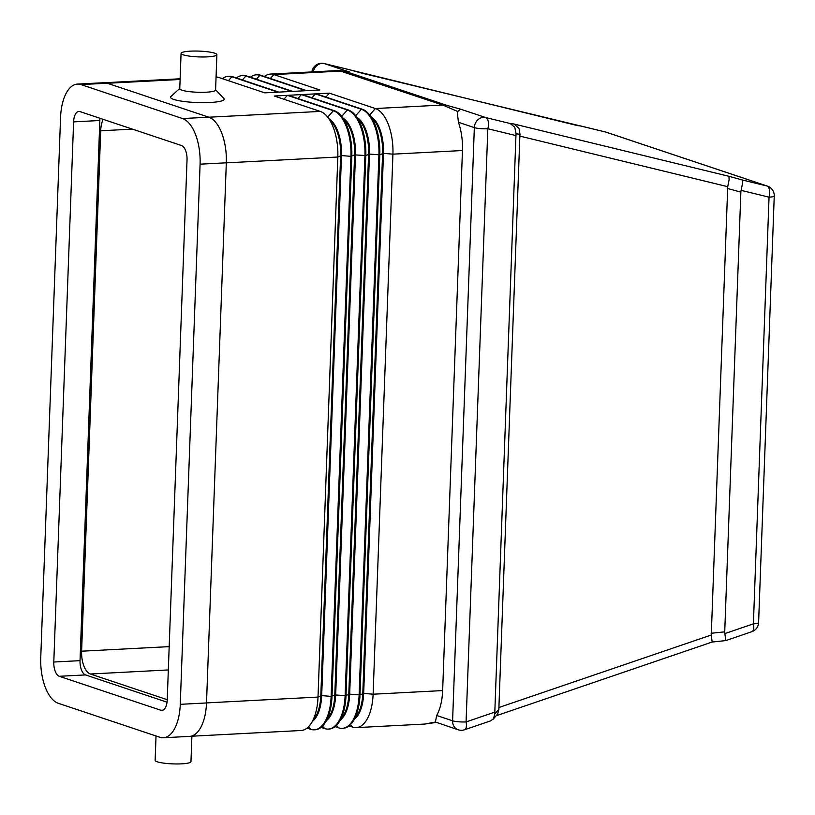 <?xml version="1.0" encoding="UTF-8"?>
<svg xmlns="http://www.w3.org/2000/svg" width="815" height="815" viewBox="0 0 815 815"><rect width="100%" height="100%" fill="white"/><g stroke="black" fill="none" stroke-linecap="round" stroke-linejoin="round"><path stroke-width="1.22" d="M216.882 54.666L215.588 90.017A17.92 2.903 -177.9 0 1 202.028 92.329A17.92 2.903 -177.9 0 1 181.939 90.18A17.92 2.903 -177.9 0 1 179.769 88.703L181.062 53.352A17.92 2.903 -177.9 0 1 194.622 51.039A17.92 2.903 -177.9 0 1 214.722 53.189A17.92 2.903 -177.9 0 1 216.882 54.666A17.92 2.903 -177.9 0 1 203.332 56.979A17.92 2.903 -177.9 0 1 183.232 54.839A17.92 2.903 -177.9 0 1 181.062 53.352M215.598 89.782L223.881 98.462A26.885 4.35 -177.9 0 1 206.012 102.629A26.885 4.35 -177.9 0 1 173.738 99.43A26.885 4.35 -177.9 0 1 170.885 96.516L179.779 88.468M191.892 736.21L190.965 761.648A17.92 2.903 -177.9 0 1 177.405 763.961A17.92 2.903 -177.9 0 1 157.305 761.811A17.92 2.903 -177.9 0 1 155.145 760.334L156.032 735.976M345.54 71.475L338.775 70.518L442.677 105.023L457.796 111.502L460.444 109.118L447.068 105.43L345.54 71.475A19.917 17.217 108.5 0 0 343.37 71.119A19.917 17.217 108.5 0 0 341.149 71.068L273.86 74.583A39.823 18.939 -93 0 0 270.346 74.084A39.823 18.939 -93 0 0 264.396 76.488M510.18 123.513L485.638 117.543A9.953 4.992 103.7 0 1 488.246 121.476A9.953 4.992 103.7 0 1 487.828 128.739L466.078 721.927A9.953 4.177 71.2 0 1 466.007 728.101A9.953 4.177 71.2 0 1 464.55 729.761L490.671 720.847L493.523 718.708L494.807 713.859L494.807 712.116L466.078 721.927A9.953 1.61 -177.9 0 1 458.509 721.784A9.953 1.61 -177.9 0 1 452.59 720.796A9.953 8.608 108.5 0 0 455.697 728.386A9.953 8.608 108.5 0 0 458.173 729.782L435.404 722.029L436.677 715.478A39.823 18.939 -93 0 0 442.647 690.58L462.451 150.53A39.823 18.939 -93 0 0 458.427 122.291L474.34 127.609A9.953 1.61 2.1 0 0 480.259 128.597A9.953 1.61 2.1 0 0 487.828 128.739L515.946 135.585L516.078 133.782L519.99 134.302L519.094 128.546L514.092 124.033L510.18 123.513L514.795 127.293L516.078 133.782M457.796 111.502L457.347 112.755L458.427 122.291M519.99 134.302L519.858 136.105L727.724 186.676L729.13 179.657L728.926 176.295L514.092 124.033M727.724 186.676L711.281 635.017L498.902 707.512L498.902 709.254L494.807 713.859M727.459 188.438L740.855 192.126L741.12 190.364L769.044 197.159L753.396 623.852A9.953 4.177 71.2 0 1 753.325 630.015A9.953 4.177 71.2 0 1 751.868 631.686A9.953 9.953 0 0 0 758.602 622.629A9.953 1.61 2.1 0 1 758.195 623.057A9.953 1.61 2.1 0 1 753.396 623.852L724.871 633.591L724.729 631.839L711.149 633.275M605.148 131.918A9.953 4.992 103.7 0 1 605.351 131.959A9.953 4.992 103.7 0 1 605.555 132.01L766.854 185.963A9.953 4.992 103.7 0 1 769.462 189.895A9.953 4.992 103.7 0 1 769.044 197.159A9.953 1.61 -177.9 0 0 773.843 196.374A9.953 1.61 -177.9 0 0 774.25 195.936A9.953 9.953 0 0 0 767.455 186.136A9.953 8.608 108.5 0 0 766.854 185.963L742.322 179.993L742.526 183.344L741.12 190.364M751.868 631.686L725.747 640.6L724.871 633.591M725.737 640.6L712.157 642.037L711.281 635.017M493.106 719.238L497.619 714.103L498.902 709.254M167.238 699.708L90.373 674.005A19.917 9.474 87 0 1 81.612 651.195L100.693 130.787A19.917 9.474 87 0 1 103.159 119.336M435.404 722.029L424.646 724.066L436.585 722.385M349.034 725.91L352.701 727.133A39.823 18.939 -93 0 0 356.216 727.632A39.823 18.939 -93 0 0 373.117 694.207L392.922 154.157A39.823 18.939 -93 0 0 375.379 108.538L329.362 93.144L316.24 93.827L362.257 109.22A39.823 18.939 87 0 1 369.307 114.508A39.823 18.939 87 0 1 379.8 154.84L359.996 694.889A39.823 18.939 87 0 1 352.997 721.469A39.823 18.939 87 0 1 343.095 728.315L342.219 728.366A39.823 18.939 -93 0 0 359.12 694.94L378.924 154.891A39.823 18.939 -93 0 0 361.391 109.261L315.374 93.878L302.253 94.56L348.27 109.954A39.823 18.939 87 0 1 355.309 115.231A39.823 18.939 87 0 1 365.803 155.573L345.998 695.623A39.823 18.939 87 0 1 338.999 722.202A39.823 18.939 87 0 1 329.097 729.048L328.221 729.099A39.823 18.939 -93 0 0 345.122 695.664L364.926 155.614A39.823 18.939 -93 0 0 347.394 109.994L301.377 94.601L288.255 95.294L334.272 110.677A39.823 18.939 87 0 1 341.312 115.964A39.823 18.939 87 0 1 351.805 156.307L332 696.356A39.823 18.939 87 0 1 325.002 722.936A39.823 18.939 87 0 1 315.099 729.782L314.233 729.822A39.823 18.939 -93 0 0 331.135 696.397L350.929 156.348A39.823 18.939 -93 0 0 333.396 110.728L287.379 95.335L274.258 96.017L320.275 111.41A39.823 18.939 87 0 1 327.324 116.698A39.823 18.939 87 0 1 337.818 157.03L318.013 697.08A39.823 18.939 87 0 1 311.004 723.659A39.823 18.939 87 0 1 301.112 730.505L190.629 736.271M216.067 76.956A39.823 18.939 87 0 1 218.756 77.456L264.773 92.849L277.895 92.166L231.878 76.773A39.823 18.939 -93 0 0 228.363 76.274L229.239 76.233A39.823 18.939 87 0 1 232.754 76.732L278.771 92.115L291.882 91.433L245.865 76.04A39.823 18.939 -93 0 0 242.35 75.55L243.227 75.5A39.823 18.939 87 0 1 246.741 75.999L292.758 91.392L305.88 90.699L259.863 75.316A39.823 18.939 -93 0 0 256.348 74.817L257.224 74.766A39.823 18.939 87 0 1 260.739 75.265L306.756 90.659L319.877 89.976L273.86 74.583L270.386 78.495M349.533 72.026L324.339 63.601L348.759 69.54M348.881 69.57L362.166 73.228M362.278 73.258L605.555 132.01A9.953 8.608 108.5 0 1 606.156 132.183A9.953 9.953 0 0 0 605.351 131.959L580.677 125.948M519.858 136.105L498.902 707.512M494.807 712.116L515.946 135.585M740.855 192.126L724.729 631.839M329.362 93.144L325.898 97.056M354.617 719.024A32.855 15.628 -93 0 0 363.673 693.412L383.478 153.363A32.855 15.628 -93 0 0 371.171 116.769M369.307 114.508L373.942 120.131A32.855 15.628 87 0 1 382.602 153.414L362.797 693.463A32.855 15.628 87 0 1 357.021 715.387L352.997 721.469M315.374 93.878L311.901 97.79M340.619 719.757A32.855 15.628 -93 0 0 349.676 694.146L369.48 154.096A32.855 15.628 -93 0 0 357.174 117.503M335.047 726.644L338.704 727.866A39.823 18.939 -93 0 0 342.219 728.366M355.309 115.231L359.945 120.865A32.855 15.628 87 0 1 368.604 154.147L348.8 694.197A32.855 15.628 87 0 1 343.023 716.12L338.999 722.202M326.621 720.48A32.855 15.628 -93 0 0 335.678 694.879L355.483 154.83A32.855 15.628 -93 0 0 343.186 118.226M321.049 727.377L324.706 728.6A39.823 18.939 -93 0 0 328.221 729.099M301.377 94.601L297.903 98.523M341.312 115.964L345.957 121.598A32.855 15.628 87 0 1 354.606 154.87L334.802 694.92A32.855 15.628 87 0 1 329.026 716.854L325.002 722.936M307.051 728.101L310.719 729.333A39.823 18.939 -93 0 0 314.233 729.822M312.634 721.214A32.855 15.628 -93 0 0 321.691 695.602L341.485 155.553A32.855 15.628 -93 0 0 329.189 118.959M287.379 95.335L283.915 99.247M327.324 116.698L331.96 122.321A32.855 15.628 87 0 1 340.619 155.604L320.815 695.653A32.855 15.628 87 0 1 315.038 717.577L311.004 723.659M256.348 74.817A39.823 18.939 -93 0 0 250.409 77.221M242.35 75.55A39.823 18.939 -93 0 0 236.411 77.955M228.363 76.274A39.823 18.939 -93 0 0 222.413 78.678M163.367 737.758L189.61 736.383A39.823 18.939 -93 0 0 206.511 702.958L226.315 162.806A39.823 18.939 -93 0 0 208.783 117.187L107.213 83.222A39.823 18.939 -93 0 0 103.699 82.723L77.456 84.088A39.823 18.939 -93 0 0 60.554 117.523L40.75 657.664A39.823 18.939 -93 0 0 58.283 703.284L159.852 737.259A39.823 18.939 -93 0 0 163.367 737.758A39.823 18.939 -93 0 0 180.268 704.323L200.083 164.182A39.823 18.939 -93 0 0 182.54 118.552L80.97 84.587A39.823 18.939 -93 0 0 77.456 84.088M79.982 111.594L181.551 145.559A12.449 5.919 87 0 1 187.032 159.811L167.228 699.963A12.449 5.919 87 0 1 161.941 710.405A12.449 5.919 87 0 1 160.85 710.252L59.281 676.287A12.449 5.919 87 0 1 53.8 662.025L73.605 121.883A12.449 5.919 87 0 1 78.882 111.431A12.449 5.919 87 0 1 79.982 111.594M100.021 118.297A12.449 5.919 -93 0 0 99.838 120.508L80.033 660.659A12.449 5.919 -93 0 0 85.514 674.922L167.044 702.184M313.255 71.842A9.953 8.608 -71.5 0 1 316.729 65.72A9.953 8.608 -71.5 0 1 324.339 63.601A9.953 4.992 103.7 0 0 324.146 63.539A9.953 9.953 0 0 0 311.921 71.914M460.444 109.118L485.638 117.543A9.953 8.608 108.5 0 0 478.018 119.662A9.953 8.608 108.5 0 0 474.34 127.609L452.59 720.796L436.677 715.478M369.684 114.966L375.379 108.538L442.677 105.023A19.917 17.217 -71.5 0 1 444.888 105.064A19.917 17.217 -71.5 0 1 447.068 105.43M90.373 674.005L168.328 669.94M100.693 130.787L132.427 129.127M81.612 651.195L169.184 646.631M226.315 162.847L337.818 157.03L341.485 155.553L350.929 156.348L354.606 154.87L365.803 155.573L369.48 154.096L379.8 154.84L383.478 153.363L392.922 154.157L462.451 150.53M256.399 79.228L259.863 75.316L260.739 75.265M242.401 79.952L245.865 76.04L246.741 75.999M228.404 80.685L231.878 76.773L232.754 76.732M107.366 83.273L180.105 79.473M216.046 77.598L218.756 77.456M208.885 117.217L320.275 111.41M327.701 117.156L333.396 110.728L334.272 110.677M341.689 116.423L347.394 109.994L348.27 109.954M355.686 115.699L361.391 109.261L362.257 109.22M323.728 63.468A9.953 4.992 103.7 0 1 324.146 63.539L576.765 125.429M577.112 125.53L581.024 126.04M742.322 179.993L728.926 176.295M206.511 702.897L318.013 697.08L321.691 695.602L331.135 696.397L334.802 694.92L345.122 695.664L349.676 694.146L359.996 694.889L363.673 693.412L373.117 694.207L442.647 690.58M350.46 724.637L352.701 727.133M336.463 725.37L338.704 727.866M322.465 726.094L324.706 728.6M308.467 726.827L310.719 729.333M73.605 121.883L99.838 120.508M53.8 662.025L80.033 660.659M59.281 676.287L85.514 674.922M160.85 710.252L163.02 710.14M180.268 704.323L206.511 702.958M200.083 164.182L226.315 162.806M182.54 118.552L208.783 117.187M80.97 84.587L107.213 83.222M458.173 729.782A9.953 9.953 0 0 0 464.55 729.761M712.157 642.037L496.203 715.753M774.25 195.936L758.602 622.629M767.455 186.136L606.156 132.183M356.216 727.632L424.646 724.066M270.346 74.084L338.775 70.518M104.717 82.723L180.135 78.79"/></g></svg>
